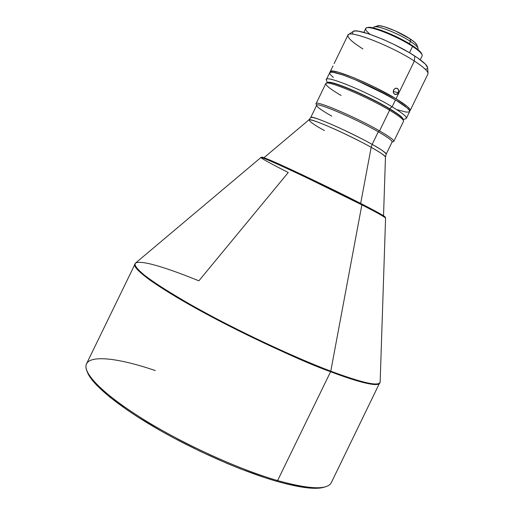 <?xml version="1.0" encoding="UTF-8"?>
<svg xmlns="http://www.w3.org/2000/svg" width="514" height="514" viewBox="0 0 514 514"><rect width="100%" height="100%" fill="white"/><g stroke="black" fill="none" stroke-linecap="round" stroke-linejoin="round"><path stroke-width="0.77" d="M393.281 91.158L393.949 89.41L395.883 88.177L397.868 88.787L398.729 90.882L397.624 93.709L395.247 94.467L393.84 93.471L393.358 92.392L393.628 89.944L395.337 88.318L396.802 88.209L398.221 89.211L398.658 90.278L398.331 92.706L397.174 94.081L396.159 94.499L394.643 94.223L393.84 93.471L393.281 91.158M393.261 91.479L398.331 92.706L393.261 91.479M332.012 67.996L332.5 67.026L332.012 67.996M333.04 65.933L332.5 67.026L333.04 65.933M362.935 48.971C351.274 41.55 346.423 36.77 348.396 34.631C351.833 30.506 392.272 46.53 414.355 61.05L414.83 56.045C394.232 42.418 356.478 27.525 353.105 31.457L355.039 30.956L358.399 31.187L368.821 33.905L382.769 39.263L394.193 44.525L408.636 52.248L417.554 57.857L425.374 64.109L427.629 67.649C427.301 65.291 423.035 61.423 414.83 56.045L414.355 61.05C391.064 45.72 348.55 29.356 347.933 35.138L334.126 63.62M420.259 59.785L422.142 55.91C422.72 54.214 419.527 51.047 412.556 46.414L409.478 52.743L412.556 46.414L412.434 45.63C397.997 35.986 371.628 25.443 367.523 27.55L366.546 27.878C370.735 25.719 397.759 36.533 412.556 46.414C396.223 35.485 366.386 24.197 365.711 28.514L363.835 32.388M370.17 34.354C365.814 30.846 364.606 28.688 366.546 27.878M341.11 95.488C329.358 88.556 324.424 84.469 326.3 83.223C329.558 80.904 367.966 97.191 389.599 110.247L389.528 108.647C367.189 95.122 327.688 78.777 327.579 82.786C327.688 78.777 367.189 95.122 389.528 108.647L392.124 106.796C366.79 91.383 322.445 73.598 326.441 80.145L327.379 82.857M417.831 49.517L418.062 49.042C418.531 47.661 416.006 45.129 410.487 41.454L409.388 43.716L410.487 41.454L410.095 38.871C399.674 31.862 380.688 24.306 377.565 25.854L374.32 26.946C377.732 25.237 398.883 33.667 410.487 41.454C397.663 32.832 374.237 24.017 373.633 27.467L373.408 27.942M86.75 370.575L87.367 372.187C91.807 384.08 117.115 405.417 155.485 427.789C193.836 450.142 241.715 471.209 276.32 481.194L277.586 480.584C242.666 470.477 194.273 449.185 155.524 426.614C116.755 404.017 91.209 382.512 86.75 370.575C80.287 353.703 112.354 355.874 155.331 370.575M331.826 116.164C322.606 110.934 317.556 107.439 316.669 105.678C313.392 100.686 354.467 117.963 378.278 131.796L379.563 130.897C355.039 116.614 312.692 98.842 316.104 104.04L316.592 105.447M327.457 83.03C327.412 78.938 367.009 95.315 389.419 108.878C368.429 96.189 331.157 80.402 327.938 82.664L326.3 83.223M383.534 215.751L385.474 157.053C383.842 154.862 379.069 151.624 371.172 147.332L372.155 144.402C380.264 148.816 384.947 152.073 386.187 154.168C386.419 153.082 381.741 149.825 372.155 144.402L378.278 131.796C355.669 118.67 316.303 101.843 316.669 105.286L310.732 117.533C310.199 114.436 349.436 131.507 372.155 144.402L371.172 147.332C348.524 134.546 309.364 117.365 308.908 119.871C310.225 122.159 315.41 125.712 324.462 130.537M324.231 487.176L318.07 488.21L304.712 487.529L286.793 484.015L276.32 481.194C299.778 487.818 315.737 489.816 324.193 487.188L325.844 486.668C317.35 489.315 301.262 487.285 277.586 480.584L330.598 371.725C352.321 380.026 377.225 387.774 379.865 383.097C377.784 386.952 361.361 383.161 330.598 371.725L330.778 371.185C363.302 383.251 379.762 386.824 380.154 381.896C379.634 387.922 353.42 379.859 330.778 371.185L361.856 204.861L330.778 371.185C292.363 356.626 235.38 329.744 193.823 306.479C151.27 282.115 131.828 267.659 135.503 263.097L86.532 363.784C82.06 372.477 102.492 393.885 142.821 418.981C183.061 444.038 238.631 469.353 277.586 480.584L330.598 371.725C293.031 357.5 237.68 331.498 196.342 308.541C154.913 285.54 132.297 268.559 134.739 264.074C133.961 266.56 138.825 271.752 149.336 279.648C164.865 290.751 190.938 306.01 218.585 320.505C269.792 346.32 307.128 363.392 330.598 371.725L330.778 371.185C308.599 362.788 266.554 344.926 215.931 318.455C187.771 303.588 161.814 288.2 147.255 277.431C137.579 269.844 133.659 265.063 135.503 263.097C142.564 259.088 176.835 271.867 198.873 280.817L288.264 172.524C277.085 166.844 260.849 158.402 260.945 157.49C260.688 156.513 281.974 165.926 306.986 177.863L361.856 204.861L361.56 203.891L302.47 174.901C275.684 162.212 258.131 154.817 262.86 157.952M396.031 98.752L414.355 61.05L396.031 98.752L373.787 86.744L353.85 77.749L338.186 72.185L332.507 71.08L330.573 71.33L330.2 72.371L330.213 71.69C330.284 67.026 372.393 84.174 396.031 98.752C405.989 104.862 410.699 108.782 410.166 110.51L409.639 110.947L410.146 109.72L407.589 106.732L396.031 98.752M388.314 95.765L355.315 79.741L373.048 87.656L388.314 95.765M395.472 99.902C371.821 85.35 329.731 68.176 329.673 72.802L330.804 72.23L333.49 72.384L343.095 75.038L357.095 80.492L373.228 87.9L395.472 99.902L392.124 106.796L395.472 99.902L407.037 107.869L409.138 110.028L409.626 111.628C410.153 109.912 405.437 106 395.472 99.902M329.673 72.802L326.435 79.484C326.39 75.063 368.409 92.379 392.124 106.796C402.109 112.842 406.863 116.672 406.381 118.304L409.626 111.628M403.143 119.64L405.854 118.708C408 117.635 403.419 113.665 392.124 106.796L389.528 108.647C398.935 114.314 403.451 117.912 403.072 119.447C403.451 117.912 398.935 114.314 389.528 108.647L389.599 110.247C366.514 96.304 325.735 79.413 325.812 83.596L316.097 103.629C315.731 100.044 356.292 117.353 379.563 130.897L389.599 110.247L379.563 130.897C389.374 136.583 394.116 140.071 393.795 141.356L403.529 121.336C403.978 119.794 399.333 116.1 389.599 110.247C398.093 115.335 402.732 118.824 403.522 120.719L402.944 119.087C402.173 117.224 397.663 113.819 389.419 108.878C398.883 114.571 403.394 118.175 402.957 119.691M360.661 203.428L371.172 147.332L360.661 203.428M361.856 204.861C323.679 185.233 259.03 154.971 260.945 157.49L261.806 157.168C262.423 157.361 260.733 156.282 270.705 160.394C288.039 167.75 333.637 189.563 361.56 203.891L361.856 204.861C374.995 211.511 382.904 215.899 385.577 218.007C385.32 217.229 377.411 212.841 361.856 204.861M361.535 203.878L383.367 215.642L385.102 216.908L385.577 218.007L380.154 381.896L331.312 482.646C327.482 490.093 309.569 489.405 277.586 480.584L276.32 481.194L264.967 477.686L240.173 468.749L227.034 463.41L200.152 451.337L173.642 437.928L160.985 430.95L137.675 416.925L127.305 410.056L109.739 397.039L96.915 385.474L92.404 380.386L89.173 375.818L87.361 372.175M262.68 157.817L262.455 157.297M263.239 157.47L272.311 161.088L295.447 171.599L356.363 201.244M366.276 206.32L380.206 213.779M382.275 214.981L383.746 215.899M384.613 216.529L384.877 216.863M392.06 142.095L393.467 141.607C395.035 140.765 390.402 137.193 379.563 130.897L378.278 131.796C387.826 137.315 392.445 140.695 392.137 141.935L386.187 154.168L385.474 157.053C385.301 155.838 380.533 152.6 371.172 147.332C364.49 143.483 353.51 137.958 338.231 130.755C321.211 123.045 311.433 119.415 308.908 119.871L310.732 117.533C312.634 116.717 322.092 120.135 339.099 127.78C354.454 134.989 365.473 140.528 372.155 144.402L378.278 131.796C388.809 137.906 393.326 141.363 391.829 142.172M333.38 77.492L330.033 74.222L329.647 72.859M409.369 111.917L406.208 112.103L397.399 109.797M410.172 110.51L427.931 73.984C428.695 71.78 424.172 67.469 414.355 61.05C423.144 66.775 427.706 70.855 428.046 73.309L427.629 67.642M427.23 68.677L425.47 69.281M352.822 33.583L352.63 32.009L353.073 31.476M367.696 27.499L372.74 27.801L381.215 30.275L397.38 37.181L412.434 45.63L419.109 50.61L421.788 53.912M376.948 26.304L379.216 25.713L384.247 26.722L395.234 30.872L410.095 38.871L414.933 42.508L416.905 44.969M384.022 216.786C388.443 217.962 373.517 210.001 361.586 203.904M410.487 41.454C414.914 44.384 417.432 46.626 418.049 48.181L416.905 44.956C416.346 43.542 414.072 41.512 410.095 38.871L410.487 41.454M412.556 46.414C418.171 50.121 421.364 52.936 422.129 54.863L421.782 53.899C421.037 52.01 417.921 49.254 412.434 45.63L412.556 46.414M348.396 34.631L353.105 31.457M330.213 71.69L331.703 68.619M263.984 157.702L308.908 119.871M135.503 263.097L260.945 157.49"/></g></svg>
